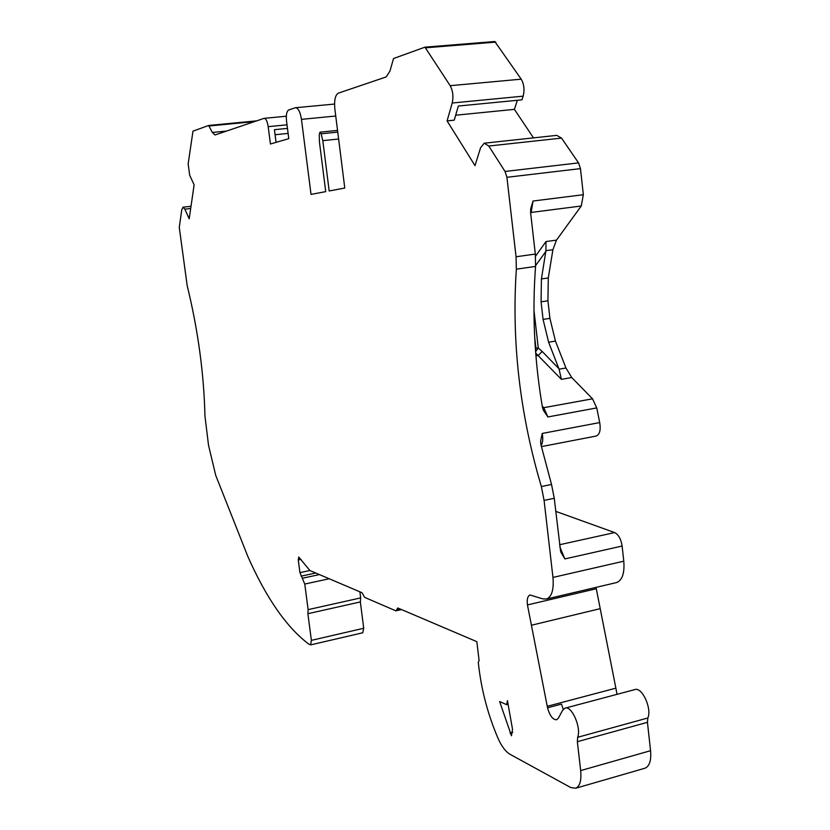 <?xml version="1.0" encoding="UTF-8"?>
<svg xmlns="http://www.w3.org/2000/svg" width="830" height="830" viewBox="0 0 830 830"><rect width="100%" height="100%" fill="white"/><g stroke="black" fill="none" stroke-linecap="round" stroke-linejoin="round"><path stroke-width="1.25" d="M452.215 103.003L523.139 96.166L521.935 99.839L458.347 106.033L454.228 120.174L447.08 120.9L452.215 103.003C453.616 96.643 452.931 90.875 450.171 85.687L424.95 47.165L393.524 58.536L389.976 71.017L386.23 76.91L338.267 93.178C335.227 95.097 334.085 100.306 334.832 108.792L344.772 188.026L329.178 190.973L322.808 140.644L321.137 133.806L319.996 132.178L319.28 134.335L319.394 141.577L325.723 191.626L311.032 194.407L301.456 119.354C300.221 111.749 298.198 107.869 295.407 107.724L288.622 110.017C286.682 111.272 285.966 114.862 286.495 120.765L288.788 138.662L270.435 143.995L268.183 126.658C267.333 121.263 265.963 118.493 264.085 118.348L215.032 134.968L212.335 132.458L208.662 125.475L192.975 131.15L188.151 163.935L189.676 175.161L194.116 184.851L189.199 218.819L184.862 209.15L182.994 207.21L181.749 209.793L179.28 227.472L187.186 285.655C198.007 329.894 203.931 373.376 204.958 416.1L208.527 445.264L215.717 475.341L247.869 556.536C266.264 598.067 286.526 627.231 308.667 644.028L310.627 644.889L311.385 640.366L363.716 628.258L360.355 601.937L307.889 613.702L311.385 640.366M208.662 125.475L256.667 120.858M268.183 126.658L287.014 124.822M287.471 128.391L274.419 129.688L276.058 142.355M275.072 134.73L288.114 133.423M362.741 632.782L363.716 628.258M401.596 609.604L395.806 610.807L364.661 597.372L361.963 592.713L309.912 570.532L298.748 557.044L298.261 559.928L299.931 572.638L304.766 584.05L308.127 609.635L360.666 597.901L360.355 601.937M308.127 609.635L307.889 613.702M359.888 591.832L360.666 597.901M507.452 700.634L506.632 704.67L499.629 701.526L511.456 735.754L512.515 729.259L507.452 700.634M396.169 610.839L397.757 607.965L476.825 641.663L479.107 660.618L478.267 662.267L478.941 667.911C481.929 691.919 488.227 715.232 497.824 737.86C501.476 746.16 505.543 751.638 510.025 754.294L570.718 787.525L575.74 788.23C579.921 786.269 581.56 780.387 580.668 770.582L650.564 750.693L647.442 722.318L647.836 717.991C652.193 708.54 641.798 686.348 634.67 689.637L565.334 708.094M560.634 551.577L554.253 498.291L544.086 500.407L552.956 577.431C553.973 589.435 551.867 596.625 546.628 598.99L542.768 598.866L529.945 594.975C527.61 596.106 526.78 599.426 527.455 604.935L547.541 707.803C549.854 715.906 552.904 719.89 556.671 719.724L558.393 718.116L562.543 710.428L564.919 708.208C571.559 705.012 581.623 727.786 577.649 737.299L577.348 741.688L580.668 770.582M544.086 500.407L541.357 486.546C519.839 413.994 511.508 341.535 516.353 269.179L516.053 256.761L506.912 177.298L505.034 171.457L578.541 162.898L561.557 138.102L556.723 135.363L484.803 143.144M447.08 120.9L475.009 165.626L480.591 147.73L484.201 143.206L488.766 146.028L505.034 171.457M523.139 96.166C524.726 89.899 524.083 84.235 521.209 79.172L494.794 41.51L425.178 47.165M455.67 115.214L514.403 109.353L517.339 100.295M533.472 137.873L514.403 109.353M595.836 436.113L596.324 436.02C599.768 434.329 600.889 429.847 599.706 422.563L596.739 407.914L592.527 398.805L571.735 377.526L561.391 379.341L559.078 369.184L548.609 342.209L543.079 319.425L541.077 301.84L541.419 278.942L545.933 250.681L545.984 241.561L556.474 240.129L581.259 206.006L583.345 194.718L580.471 168.615L578.541 162.898M516.353 269.179L535.568 266.42L535.319 254.063L530.609 212.688L530.723 208.724L533.036 201.026L583.345 194.718M535.568 266.42C532.072 312.547 534.344 359.432 542.395 407.053L543.442 410.394L547.873 416.951L543.754 407.696L542.519 407.706M535.931 355.842L538.307 355.437L542.198 351.474L538.276 347.988L535.931 348.092L535.464 349.876M535.599 351.64L538.276 347.988L533.949 310.14M556.474 240.129L552.904 249.716L548.298 277.925L547.925 300.792L549.917 318.346L555.446 341.089L565.956 368.001L571.735 377.526M554.253 498.291L551.525 484.471L540.932 444.641L540.631 441.114L542.208 433.447L599.706 422.563M551.525 484.471L541.357 486.546M560.8 552.064L564.867 558.922L559.783 546.69M564.867 558.922L622.116 546.036C621.006 539.054 618.516 534.562 614.646 532.58L555.747 511.363M622.116 546.036L623.787 561.184C624.7 572.98 622.355 580.097 616.732 582.525L615.881 582.733M596.023 587.391L615.87 688.163L547.271 706.299M563.259 709.37L561.474 704.11L547.541 707.803M617.012 694.347L615.87 688.163M644.495 768.352L645.066 768.186C649.548 766.163 651.384 760.332 650.564 750.693M322.808 140.644L338.619 139.025M208.745 125.465L256.646 120.858M184.862 209.15L190.693 208.465M209.191 125.963L254.457 121.605M212.335 132.458L226.569 131.067M301.456 119.354L335.735 116.034M329.22 578.759L304.766 584.05M302.732 578.178L319.425 574.588M301.145 576.145L315.742 573.022M299.931 572.638L309.901 570.511M301 559.347L298.261 559.928M321.137 133.806L337.758 132.126M425.925 47.777L495.832 42.112M450.171 85.687L521.209 79.172M488.766 146.028L561.557 138.102M506.912 177.298L580.471 168.615M516.053 256.761L535.319 254.063M581.259 206.006L531.148 212.439L533.036 201.026M530.661 213.144L531.148 212.439L530.598 212.553M542.218 406.046L543.754 407.696L592.527 398.805M596.739 407.914L547.873 416.951M561.391 379.341L535.713 353.113M558.87 368.603L542.198 351.474M545.829 251.48L535.63 265.559M534.686 337.219L535.931 348.092L535.329 347.946M545.984 241.561L535.526 256.169M559.078 369.184L565.956 368.001M548.609 342.209L555.446 341.089M543.079 319.425L549.917 318.346M541.077 301.84L547.925 300.792M541.419 278.942L548.298 277.925M545.933 250.681L552.904 249.716M541.129 445.492C542.841 442.67 543.193 438.655 542.208 433.447M614.646 532.58L559.565 544.739M552.956 577.431L623.787 561.184M527.455 604.935L596.189 588.771M531.387 625.249L600.08 608.691M577.649 737.299L647.836 717.991M577.348 741.688L647.442 722.318M512.753 732.299L509.983 733.035M399.614 608.764L396.802 609.396M183.119 207.189L191.014 206.276M264.314 118.327L286.319 116.221M334.542 104.061L295.781 107.693M362.824 632.761L310.627 644.889M320.069 132.167L337.54 130.414M425.085 47.154L494.794 41.51M530.629 209.399L530.754 208.724M540.621 441.726L540.662 441.114M596.324 436.02L541.388 446.613M546.628 598.99L616.732 582.525M575.74 788.23L645.066 768.186M506.632 704.67L508.095 704.286"/></g></svg>
